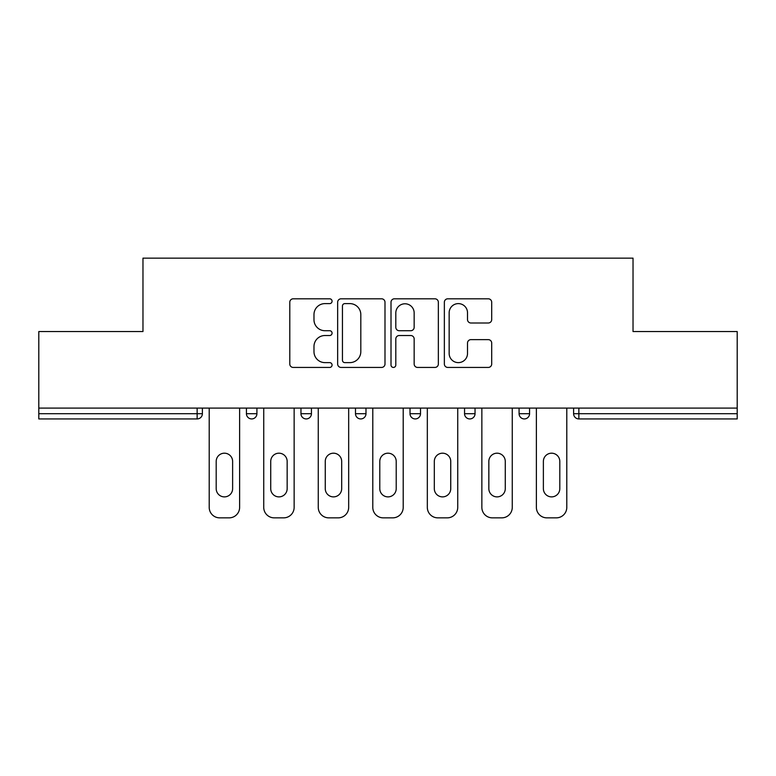 <?xml version="1.0" encoding="UTF-8"?>
<svg xmlns="http://www.w3.org/2000/svg" width="776" height="776" viewBox="0 0 776 776"><rect width="100%" height="100%" fill="white"/><g stroke="black" fill="none" stroke-linecap="round" stroke-linejoin="round"><path stroke-width="1.16" d="M332.07 301.214A2.406 2.406 0 0 0 329.674 298.808L293.221 298.808A3.434 3.434 0 0 0 289.787 302.242L289.787 364.002A3.434 3.434 0 0 0 293.221 367.436L329.674 367.436A2.406 2.406 0 0 0 332.07 365.03A2.406 2.406 0 0 0 329.674 362.625L324.95 362.625A10.98 10.98 0 0 1 313.979 351.644L313.979 346.503A10.98 10.98 0 0 1 324.95 335.523L329.674 335.523A2.406 2.406 0 0 0 332.07 333.117A2.406 2.406 0 0 0 329.674 330.721L324.95 330.721A10.98 10.98 0 0 1 313.979 319.741L313.979 314.59A10.98 10.98 0 0 1 324.95 303.61L329.674 303.61A2.406 2.406 0 0 0 332.07 301.214M488.269 323A3.434 3.434 0 0 0 491.703 319.566L491.703 302.242A3.434 3.434 0 0 0 488.269 298.808L447.791 298.808A3.434 3.434 0 0 0 444.357 302.242L444.357 364.002A3.434 3.434 0 0 0 447.791 367.436L488.269 367.436A3.434 3.434 0 0 0 491.703 364.002L491.703 343.07A3.434 3.434 0 0 0 488.269 339.636L470.945 339.636A3.434 3.434 0 0 0 467.511 343.07L467.511 353.449A9.176 9.176 0 0 1 458.335 362.625A9.176 9.176 0 0 1 449.159 353.449L449.159 312.796A9.176 9.176 0 0 1 458.335 303.61A9.176 9.176 0 0 1 467.511 312.796L467.511 319.566A3.434 3.434 0 0 0 470.945 323L488.269 323M38.8 408.098L38.8 331.546L142.968 331.546L142.968 258.146L633.032 258.146L633.032 331.546L737.2 331.546L737.2 408.098L38.8 408.098L38.8 413.695L197.143 413.695L197.143 408.098M384.993 302.242A3.434 3.434 0 0 0 381.569 298.808L341.081 298.808A3.434 3.434 0 0 0 337.647 302.242L337.647 364.002A3.434 3.434 0 0 0 341.081 367.436L381.569 367.436A3.434 3.434 0 0 0 384.993 364.002L384.993 302.242M394.431 298.808L434.919 298.808A3.434 3.434 0 0 1 438.353 302.242L438.353 364.002A3.434 3.434 0 0 1 434.919 367.436L417.595 367.436A3.434 3.434 0 0 1 414.161 364.002L414.161 338.957A3.434 3.434 0 0 0 410.727 335.523L399.233 335.523A3.434 3.434 0 0 0 395.808 338.957L395.808 365.03A2.406 2.406 0 0 1 393.403 367.436A2.406 2.406 0 0 1 391.007 365.03L391.007 302.242A3.434 3.434 0 0 1 394.431 298.808M197.143 418.933A5.248 5.248 0 0 0 202.391 413.695L197.143 413.695L197.143 418.933A5.248 5.248 0 0 0 202.391 413.695L202.391 408.098L202.391 413.695A5.248 5.248 0 0 1 197.143 418.933L38.8 418.933L38.8 413.695M737.2 408.098L737.2 418.933L578.857 418.933A5.248 5.248 0 0 1 573.61 413.695L573.61 408.098L573.61 413.695L737.2 413.695M246.429 408.098L246.429 413.695L246.429 408.098M251.676 418.933A5.248 5.248 0 0 1 246.429 413.695A5.248 5.248 0 0 0 251.676 418.933A5.248 5.248 0 0 0 256.914 413.695L256.914 408.098L256.914 413.695A5.248 5.248 0 0 1 251.676 418.933A5.248 5.248 0 0 1 246.429 413.695L256.914 413.695A5.248 5.248 0 0 1 251.676 418.933M300.962 408.098L300.962 413.695L300.962 408.098M311.448 408.098L311.448 413.695L311.448 408.098M355.495 408.098L355.495 413.695L355.495 408.098M365.981 408.098L365.981 413.695L365.981 408.098M410.019 408.098L410.019 413.695L410.019 408.098M420.505 408.098L420.505 413.695A5.248 5.248 0 0 1 415.267 418.933A5.248 5.248 0 0 1 410.019 413.695A5.248 5.248 0 0 0 415.267 418.933A5.248 5.248 0 0 0 420.505 413.695A5.248 5.248 0 0 1 415.267 418.933A5.248 5.248 0 0 1 410.019 413.695L420.505 413.695M464.552 408.098L464.552 413.695L464.552 408.098M475.038 408.098L475.038 413.695L475.038 408.098M519.086 408.098L519.086 413.695L519.086 408.098M529.572 408.098L529.572 413.695A5.248 5.248 0 0 1 524.324 418.933A5.248 5.248 0 0 1 519.086 413.695L529.572 413.695A5.248 5.248 0 0 1 524.324 418.933M306.21 418.933A5.248 5.248 0 0 1 300.962 413.695A5.248 5.248 0 0 0 306.21 418.933A5.248 5.248 0 0 0 311.448 413.695A5.248 5.248 0 0 1 306.21 418.933A5.248 5.248 0 0 1 300.962 413.695L311.448 413.695A5.248 5.248 0 0 1 306.21 418.933M360.733 418.933A5.248 5.248 0 0 1 355.495 413.695A5.248 5.248 0 0 0 360.733 418.933A5.248 5.248 0 0 0 365.981 413.695A5.248 5.248 0 0 1 360.733 418.933A5.248 5.248 0 0 1 355.495 413.695L365.981 413.695A5.248 5.248 0 0 1 360.733 418.933M469.79 418.933A5.248 5.248 0 0 1 464.552 413.695A5.248 5.248 0 0 0 469.79 418.933A5.248 5.248 0 0 0 475.038 413.695A5.248 5.248 0 0 1 469.79 418.933A5.248 5.248 0 0 1 464.552 413.695L475.038 413.695A5.248 5.248 0 0 1 469.79 418.933M344.854 303.61A2.406 2.406 0 0 0 342.449 306.016L342.449 360.229A2.406 2.406 0 0 0 344.854 362.625L349.83 362.625A10.98 10.98 0 0 0 360.811 351.644L360.811 314.59A10.98 10.98 0 0 0 349.83 303.61L344.854 303.61M414.161 312.961A9.176 9.176 0 0 0 404.985 303.785A9.176 9.176 0 0 0 395.808 312.961L395.808 327.288A3.434 3.434 0 0 0 399.233 330.721L410.727 330.721A3.434 3.434 0 0 0 414.161 327.288L414.161 312.961M239.619 408.098L239.619 507.368A10.486 10.486 0 0 1 229.133 517.854L219.695 517.854A10.486 10.486 0 0 1 209.21 507.368L209.21 408.098M216.194 461.41A8.216 8.216 0 0 1 224.409 453.194A8.216 8.216 0 0 1 232.625 461.41L232.625 488.667A8.216 8.216 0 0 1 224.409 496.882A8.216 8.216 0 0 1 216.194 488.667L216.194 461.41M294.143 408.098L294.143 507.368A10.486 10.486 0 0 1 283.657 517.854L274.219 517.854A10.486 10.486 0 0 1 263.733 507.368L263.733 408.098M270.727 461.41A8.216 8.216 0 0 1 278.943 453.194A8.216 8.216 0 0 1 287.159 461.41L287.159 488.667A8.216 8.216 0 0 1 278.943 496.882A8.216 8.216 0 0 1 270.727 488.667L270.727 461.41M348.676 408.098L348.676 507.368A10.486 10.486 0 0 1 338.19 517.854L328.752 517.854A10.486 10.486 0 0 1 318.267 507.368L318.267 408.098M325.26 461.41A8.216 8.216 0 0 1 333.467 453.194A8.216 8.216 0 0 1 341.683 461.41L341.683 488.667A8.216 8.216 0 0 1 333.467 496.882A8.216 8.216 0 0 1 325.26 488.667L325.26 461.41M403.21 408.098L403.21 507.368A10.486 10.486 0 0 1 392.714 517.854L383.286 517.854A10.486 10.486 0 0 1 372.79 507.368L372.79 408.098M379.784 461.41A8.216 8.216 0 0 1 388 453.194A8.216 8.216 0 0 1 396.216 461.41L396.216 488.667A8.216 8.216 0 0 1 388 496.882A8.216 8.216 0 0 1 379.784 488.667L379.784 461.41M457.733 408.098L457.733 507.368A10.486 10.486 0 0 1 447.248 517.854L437.81 517.854A10.486 10.486 0 0 1 427.324 507.368L427.324 408.098M434.317 461.41A8.216 8.216 0 0 1 442.533 453.194A8.216 8.216 0 0 1 450.74 461.41L450.74 488.667A8.216 8.216 0 0 1 442.533 496.882A8.216 8.216 0 0 1 434.317 488.667L434.317 461.41M512.267 408.098L512.267 507.368A10.486 10.486 0 0 1 501.781 517.854L492.343 517.854A10.486 10.486 0 0 1 481.857 507.368L481.857 408.098M488.841 461.41A8.216 8.216 0 0 1 497.057 453.194A8.216 8.216 0 0 1 505.273 461.41L505.273 488.667A8.216 8.216 0 0 1 497.057 496.882A8.216 8.216 0 0 1 488.841 488.667L488.841 461.41M566.79 408.098L566.79 507.368A10.486 10.486 0 0 1 556.305 517.854L546.867 517.854A10.486 10.486 0 0 1 536.381 507.368L536.381 408.098M543.375 461.41A8.216 8.216 0 0 1 551.59 453.194A8.216 8.216 0 0 1 559.806 461.41L559.806 488.667A8.216 8.216 0 0 1 551.59 496.882A8.216 8.216 0 0 1 543.375 488.667L543.375 461.41M578.857 408.098L578.857 418.933"/></g></svg>
